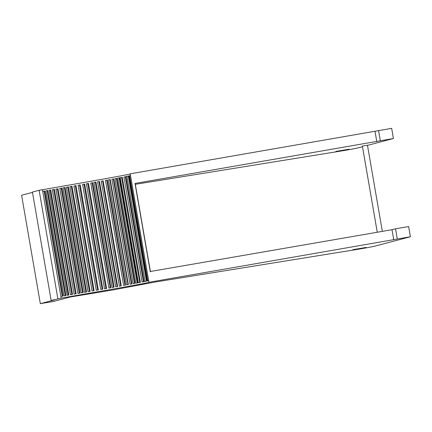 <?xml version="1.0" encoding="UTF-8"?>
<svg xmlns="http://www.w3.org/2000/svg" width="432" height="432" viewBox="0 0 432 432"><rect width="100%" height="100%" fill="white"/><g stroke="black" fill="none" stroke-linecap="round" stroke-linejoin="round"><path stroke-width="0.65" d="M139.693 282.458L138.321 282.717L140.405 282.361L139.693 282.458L121.554 177.439L122.267 177.341L140.405 282.361M121.554 177.439L120.182 177.703L138.321 282.717M377.266 232.249L362.383 146.113L365.591 145.498L367.47 145.233L382.347 231.374M147.766 280.87L146.718 281.043L147.766 280.87M148.646 280.546L147.28 280.843L148.657 280.611M130.507 175.532L129.616 175.7L147.755 280.719M146.135 281.221L145.087 281.389L146.135 281.221M146.453 281.129L128.315 176.11L126.949 176.375L145.087 281.389M133.11 283.705L134.93 283.381L133.11 283.705L114.971 178.691L116.343 178.427L116.791 178.367L134.93 283.381M134.482 283.446L116.343 178.427M126.641 284.893L128.374 284.58L126.641 284.893L108.502 179.874L109.868 179.615L110.236 179.561L128.374 284.58M128.012 284.629L109.868 179.615M119.389 286.189L121.262 285.86L119.389 286.189L101.25 181.175L102.616 180.911L103.124 180.841L121.262 285.86M120.755 285.93L102.616 180.911M112.039 287.491L114.124 287.129L112.039 287.491L93.895 182.477L95.267 182.212L95.98 182.115L114.124 287.129M113.405 287.231L95.267 182.212M104.528 288.819L106.612 288.463L104.528 288.819L86.389 183.805L87.755 183.541L88.474 183.443L106.612 288.463M105.894 288.56L87.755 183.541M96.266 290.277L98.35 289.915L96.266 290.277L78.127 185.258L79.499 184.999L80.212 184.896L98.35 289.915M97.637 290.012L79.499 184.999M88.063 291.713L90.148 291.352L88.063 291.713L69.925 186.694L71.291 186.435L72.009 186.338L90.148 291.352M89.435 291.449L71.291 186.435M81.14 292.923L83.225 292.561L81.14 292.923L63.002 187.904L64.373 187.645L65.086 187.542L83.225 292.561M82.512 292.658L64.373 187.645M74.066 294.154L76.151 293.792L74.066 294.154L55.928 189.135L57.294 188.876L58.012 188.779L76.151 293.792M75.433 293.895L57.294 188.876M67.192 295.348L49.054 190.334L50.155 190.123L50.711 190.042L68.855 295.061L67.192 295.348L68.294 295.137L50.155 190.123M68.855 295.061L68.294 295.137M62.235 296.185L44.096 191.165L44.809 191.068L62.948 296.087L60.863 296.444L61.16 298.139L51.149 300.461L54.448 299.916L40.327 303.647L53.411 301.477L70.238 297.027L112.768 289.969L155.137 282.031L358.468 249.199A13.754 0.329 170.2 0 0 375.084 246.094L410.4 236.752L149.234 282.236M62.948 296.087L60.863 296.444L42.725 191.43L44.096 191.165M63.941 295.915L45.803 190.895L47.115 190.647L47.795 190.55L65.934 295.569L63.941 295.915L65.254 295.661L47.115 190.647M65.934 295.569L65.254 295.661M70.454 294.781L72.538 294.419L70.454 294.781L52.31 189.767L53.681 189.502L54.394 189.405L72.538 294.419M71.82 294.521L53.681 189.502M77.922 293.485L80.006 293.123L77.922 293.485L59.783 188.465L61.155 188.206L61.868 188.104L80.006 293.123M79.294 293.22L61.155 188.206M84.515 292.334L86.6 291.973L84.515 292.334L66.371 187.315L67.743 187.056L68.456 186.953L86.6 291.973M85.882 292.07L67.743 187.056M92.043 291.017L94.127 290.655L92.043 291.017L73.904 185.998L75.276 185.738L75.989 185.636L94.127 290.655M93.415 290.752L75.276 185.738M100.737 289.489L102.821 289.127L100.737 289.489L82.598 184.475L83.965 184.21L84.683 184.113L102.821 289.127M102.103 289.229L83.965 184.21M108.907 288.052L110.813 287.717L108.907 288.052L90.763 183.038L92.135 182.774L92.675 182.698L110.813 287.717M110.273 287.793L92.135 182.774M115.722 286.843L117.628 286.508L115.722 286.843L97.583 181.829L98.955 181.564L99.49 181.489L117.628 286.508M117.094 286.583L98.955 181.564M123.617 285.433L125.474 285.104L123.617 285.433L105.478 180.414L106.844 180.155L107.336 180.085L125.474 285.104M124.988 285.169L106.844 180.155M130.059 284.267L131.9 283.937L130.059 284.267L111.92 179.248L113.292 178.988L113.756 178.924L131.9 283.937M131.431 284.002L113.292 178.988M135.842 283.192L137.803 282.852L135.842 283.192L117.698 178.178L119.07 177.914L119.664 177.833L137.803 282.852M137.209 282.933L119.07 177.914M142.079 282.02L143.802 281.707L142.079 282.02L123.935 177.001L125.307 176.742L125.658 176.693L143.802 281.707M143.446 281.756L125.307 176.742M147.674 280.843L146.626 281.016L147.674 280.843M129.146 175.873L128.488 176.002L146.626 281.016M129.622 175.738L129.141 175.829L147.28 280.843M144.018 281.626L145.778 281.313L144.018 281.626L125.879 176.612L126.954 176.407M397.289 238.928L395.534 228.766L392.002 229.7L150.244 271.517L135.032 183.438L150.449 271.82M135.216 183.735L150.374 271.496M42.725 191.43L42.433 189.734C104.582 178.967 133.844 173.659 130.21 173.81L148.932 282.209C152.566 282.064 123.309 287.372 61.16 298.139M352.836 249.68L366.158 247.423L352.836 249.68M392.002 229.7L393.757 239.863M410.4 236.752L408.645 226.589L395.534 228.766M362.486 146.696L358.117 147.852A13.754 0.329 -9.8 0 1 341.501 150.957L135.335 184.324M135.032 183.438L393.433 138.515L367.492 145.373M335.869 151.438L349.191 149.18L335.869 151.438M32.481 192.37L21.6 195.248L40.327 303.647M57.856 298.69L39.134 190.285L32.427 192.056L51.149 300.461M39.134 190.285L42.433 189.734M130.21 173.81L391.673 128.353L393.433 138.515M380.322 140.686L378.567 130.523M375.035 131.458L376.79 141.62"/></g></svg>
